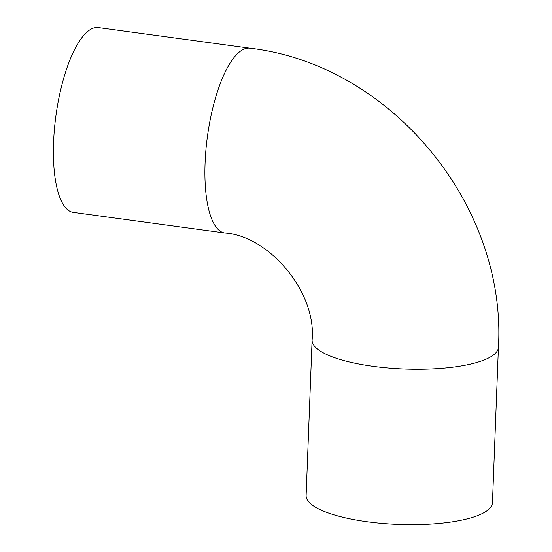 <?xml version="1.0" encoding="UTF-8"?>
<svg xmlns="http://www.w3.org/2000/svg" width="552" height="552" viewBox="0 0 552 552"><rect width="100%" height="100%" fill="white"/><g stroke="black" fill="none" stroke-linecap="round" stroke-linejoin="round"><path stroke-width="0.83" d="M249.897 48.196L98.387 27.6A93.233 30.187 97.7 0 0 53.572 142.616A93.233 30.187 97.7 0 0 73.264 212.368L224.774 232.972A93.233 30.187 97.7 0 1 205.082 163.213A93.233 30.187 97.7 0 1 240.782 50.922A93.233 30.187 97.7 0 1 249.897 48.196C390.733 64.418 506.839 204.889 498.428 347.256L492.46 502.672A93.233 25.33 2.2 0 1 398.323 524.4A93.233 25.33 2.2 0 1 306.125 495.51L312.101 340.101C316.744 292.16 269.052 235.863 224.774 232.972M312.101 340.066A93.233 25.33 2.2 0 0 388.353 367.998A93.233 25.33 2.2 0 0 492.674 355.564A93.233 25.33 2.2 0 0 498.428 347.263"/></g></svg>
